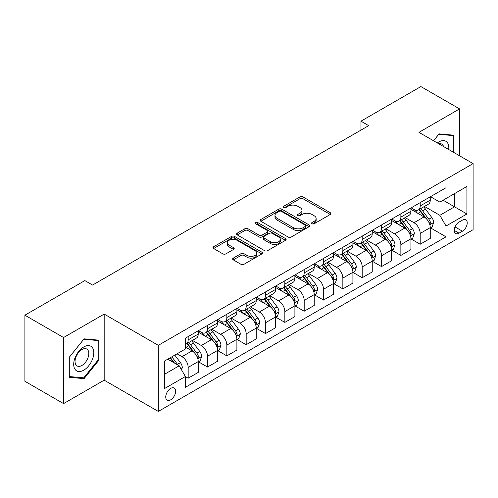 <?xml version="1.0" encoding="UTF-8"?>
<svg xmlns="http://www.w3.org/2000/svg" width="498" height="498" viewBox="0 0 498 498"><rect width="100%" height="100%" fill="white"/><g stroke="black" fill="none" stroke-linecap="round" stroke-linejoin="round"><path stroke-width="0.75" d="M312.041 223.776A1.5 0.865 0 0 0 314.163 223.776L330.299 214.457A2.148 1.239 0 0 0 330.927 213.586A2.148 1.239 0 0 0 330.299 212.708L302.965 196.928A2.148 1.239 0 0 0 299.933 196.928L283.798 206.24A1.5 0.865 0 0 0 283.356 206.857A1.5 0.865 0 0 0 283.798 207.467A1.5 0.865 0 0 0 285.92 207.467L288.012 206.265A6.872 3.965 0 0 1 297.729 206.265L300.008 207.579A6.872 3.965 0 0 1 302.018 210.386A6.872 3.965 0 0 1 300.008 213.188L297.916 214.395A1.5 0.865 0 0 0 297.48 215.005A1.5 0.865 0 0 0 297.916 215.622A1.5 0.865 0 0 0 300.045 215.622L302.13 214.414A6.872 3.965 0 0 1 311.848 214.414L314.126 215.734A6.872 3.965 0 0 1 316.137 218.535A6.872 3.965 0 0 1 314.126 221.342L312.041 222.544A1.5 0.865 0 0 0 311.599 223.16A1.5 0.865 0 0 0 312.041 223.776L312.041 222.544M170.69 399.819A7.003 4.04 120 0 0 175.265 393.65A7.003 4.04 120 0 0 174.188 388.042A7.003 4.04 120 0 0 170.69 388.384A7.003 4.04 120 0 0 166.12 394.553A7.003 4.04 120 0 0 167.191 400.162A7.003 4.04 120 0 0 170.69 399.819M233.276 258.113A2.148 1.239 0 0 0 232.647 258.991A2.148 1.239 0 0 0 233.276 259.869L240.945 264.295A2.148 1.239 0 0 0 243.976 264.295L261.898 253.949A2.148 1.239 0 0 0 262.527 253.077A2.148 1.239 0 0 0 261.898 252.2L234.564 236.419A2.148 1.239 0 0 0 231.526 236.419L213.611 246.765A2.148 1.239 0 0 0 212.982 247.637A2.148 1.239 0 0 0 213.611 248.514L222.874 253.862A2.148 1.239 0 0 0 225.911 253.862L233.581 249.436A2.148 1.239 0 0 0 234.209 248.558A2.148 1.239 0 0 0 233.581 247.68L228.987 245.035A5.746 3.318 0 0 1 227.306 242.688A5.746 3.318 0 0 1 230.848 239.625A5.746 3.318 0 0 1 237.11 240.341L255.101 250.731A5.746 3.318 0 0 1 256.781 253.077A5.746 3.318 0 0 1 253.239 256.14A5.746 3.318 0 0 1 246.977 255.418L243.976 253.687A2.148 1.239 0 0 0 240.945 253.687L233.276 258.113L233.276 259.869M104.175 314.082L63.57 337.526L24.9 315.197L24.9 381.287L63.57 403.61L104.175 380.167L158.314 411.429L158.314 345.338L104.175 314.082L104.175 380.167M459.567 155.787L459.567 108.9L418.961 132.344L473.1 163.599L158.314 345.338M459.567 108.9L420.891 86.571L360.95 121.182L360.95 130.109M24.9 315.197L84.841 280.592L92.572 285.055L368.688 125.645L360.95 121.182M288.161 237.036A2.148 1.239 0 0 0 291.199 237.036L309.115 226.69A2.148 1.239 0 0 0 309.744 225.812A2.148 1.239 0 0 0 309.115 224.934L281.787 209.154A2.148 1.239 0 0 0 278.749 209.154L260.834 219.5A2.148 1.239 0 0 0 260.205 220.377A2.148 1.239 0 0 0 260.834 221.255L288.161 237.036M256.196 224.1A1.5 0.865 0 0 1 257.721 224.312L257.721 222.525L285.503 238.567A2.148 1.239 0 0 1 286.132 239.445A2.148 1.239 0 0 1 285.503 240.322L267.588 250.662A2.148 1.239 0 0 1 264.55 250.662L237.222 234.888L237.222 233.132A2.148 1.239 0 0 0 236.594 234.01A2.148 1.239 0 0 0 237.222 234.888M237.222 233.132L244.892 228.707A2.148 1.239 0 0 1 247.929 228.707L259.01 235.106A2.148 1.239 0 0 0 262.048 235.106L267.133 232.168A2.148 1.239 0 0 0 267.762 231.29A2.148 1.239 0 0 0 267.133 230.412L255.592 223.751A1.5 0.865 0 0 1 255.157 223.141A1.5 0.865 0 0 1 256.084 222.338A1.5 0.865 0 0 1 257.721 222.525M462.424 220.135L459.025 222.096A6.779 3.916 120 0 0 454.593 228.072A6.779 3.916 120 0 0 455.633 233.506A6.779 3.916 120 0 0 459.025 233.17L462.424 231.209A6.779 3.916 120 0 0 466.856 225.233A6.779 3.916 120 0 0 465.817 219.799A6.779 3.916 120 0 0 462.424 220.135M158.314 411.429L473.1 229.69L473.1 163.599M430.484 196.691L439.84 202.095L446.027 198.521L446.027 187.715L185.387 338.192L185.387 348.998L164.502 361.056L164.502 388.565L185.387 376.507L185.387 387.313L446.027 236.83L446.027 226.024L439.84 215.31L424.464 206.427M446.027 198.521L466.912 186.464L466.912 213.972L446.027 226.024M63.57 337.526L63.57 403.61M443.089 200.215L454.537 206.826L454.537 193.61L466.912 186.464M439.84 215.31L454.537 206.826L466.912 213.972M164.502 374.272L179.199 365.793L167.751 359.183M185.387 376.6L188.169 378.206L188.169 367.4A8.752 5.055 -120 0 0 181.982 356.68L177.033 353.823M188.169 378.206L198.223 372.398L198.223 361.592A8.752 5.055 -120 0 0 192.035 350.878L185.387 347.038M198.459 361.816L207.504 367.038L207.504 356.238A8.752 5.055 -120 0 0 201.316 345.519L192.433 340.389M207.504 367.038L217.558 361.237L217.558 350.43A8.752 5.055 -120 0 0 211.37 339.711L198.223 332.122M217.794 350.654L226.839 355.877L226.839 345.07A8.752 5.055 -120 0 0 220.651 334.357L211.768 329.228M226.839 355.877L236.899 350.075L236.899 339.269A8.752 5.055 -120 0 0 230.711 328.549L217.558 320.961M237.129 339.493L246.18 344.716L246.18 333.909A8.752 5.055 -120 0 0 239.992 323.19L231.103 318.06M246.18 344.716L256.233 338.908L256.233 328.101A8.752 5.055 -120 0 0 250.046 317.388L236.899 309.793M256.464 328.325L265.515 333.554L265.515 322.748A8.752 5.055 -120 0 0 259.327 312.028L250.444 306.899M265.515 333.554L275.568 327.746L275.568 316.94A8.752 5.055 -120 0 0 269.381 306.22L256.233 298.632M275.799 317.164L284.85 322.387L284.85 311.58A8.752 5.055 -120 0 0 278.662 300.867L269.779 295.737M284.85 322.387L294.903 316.585L294.903 305.778A8.752 5.055 -120 0 0 288.716 295.059L275.568 287.471M295.133 306.002L304.185 311.225L304.185 300.419A8.752 5.055 -120 0 0 297.997 289.699L289.114 284.57M304.185 311.225L314.238 305.417L314.238 294.611A8.752 5.055 -120 0 0 308.05 283.897L294.903 276.303M314.468 294.835L323.519 300.064L323.519 289.257A8.752 5.055 -120 0 0 317.332 278.538L308.449 273.408M323.519 300.064L333.573 294.256L333.573 283.449A8.752 5.055 -120 0 0 327.385 272.736L314.238 265.141M333.803 283.673L342.854 288.896L342.854 278.089A8.752 5.055 -120 0 0 336.667 267.376L327.784 262.247M342.854 288.896L352.908 283.094L352.908 272.288A8.752 5.055 -120 0 0 346.72 261.568L333.573 253.98M353.144 272.512L362.189 277.735L362.189 266.928A8.752 5.055 -120 0 0 356.002 256.209L347.118 251.085M362.189 277.735L372.243 271.933L372.243 261.126A8.752 5.055 -120 0 0 366.055 250.407L352.908 242.819M372.479 261.344L381.524 266.573L381.524 255.767A8.752 5.055 -120 0 0 375.336 245.047L366.453 239.918M381.524 266.573L391.584 260.765L391.584 249.959A8.752 5.055 -120 0 0 385.396 239.245L372.243 231.651M391.814 250.183L400.865 255.406L400.865 244.599A8.752 5.055 -120 0 0 394.677 233.886L385.788 228.756M400.865 255.406L410.918 249.604L410.918 238.797A8.752 5.055 -120 0 0 404.731 228.078L391.584 220.49M411.149 239.021L420.2 244.244L420.2 233.438A8.752 5.055 -120 0 0 414.012 222.724L405.129 217.595M420.2 244.244L430.253 238.442L430.253 227.636A8.752 5.055 -120 0 0 424.066 216.916L410.918 209.328M411.149 207.853L414.012 209.502A8.752 5.055 -120 0 0 418.388 209.938A8.752 5.055 -120 0 0 420.2 205.929L420.2 202.63M391.814 219.014L394.677 220.67A8.752 5.055 -120 0 0 399.047 221.1A8.752 5.055 -120 0 0 400.865 217.097L400.865 213.791M372.479 230.176L375.336 231.831A8.752 5.055 -120 0 0 379.713 232.261A8.752 5.055 -120 0 0 381.524 228.258L381.524 224.953M353.144 241.343L356.002 242.993A8.752 5.055 -120 0 0 360.378 243.429A8.752 5.055 -120 0 0 362.189 239.42L362.189 236.114M333.803 252.505L336.667 254.154A8.752 5.055 -120 0 0 341.043 254.59A8.752 5.055 -120 0 0 342.854 250.587L342.854 247.282M314.468 263.666L317.332 265.322A8.752 5.055 -120 0 0 321.708 265.751A8.752 5.055 -120 0 0 323.519 261.749L323.519 258.443M295.133 274.834L297.997 276.483A8.752 5.055 -120 0 0 302.373 276.919A8.752 5.055 -120 0 0 304.185 272.91L304.185 269.605M275.799 285.995L278.662 287.645A8.752 5.055 -120 0 0 283.038 288.081A8.752 5.055 -120 0 0 284.85 284.078L284.85 280.772M256.464 297.157L259.327 298.812A8.752 5.055 -120 0 0 263.703 299.242A8.752 5.055 -120 0 0 265.515 295.239L265.515 291.934M237.129 308.324L239.992 309.974A8.752 5.055 -120 0 0 244.362 310.41A8.752 5.055 -120 0 0 246.18 306.401L246.18 303.095M217.794 319.486L220.651 321.135A8.752 5.055 -120 0 0 225.028 321.571A8.752 5.055 -120 0 0 226.839 317.562L226.839 314.263M198.459 330.647L201.316 332.303A8.752 5.055 -120 0 0 205.693 332.732A8.752 5.055 -120 0 0 207.504 328.73L207.504 325.424M430.484 227.86L446.027 236.83M418.388 209.938L428.442 204.13A8.752 5.055 -120 0 0 430.253 200.128L430.253 196.822M399.047 221.1L409.107 215.298A8.752 5.055 -120 0 0 410.918 211.289L410.918 207.983M379.713 232.261L389.766 226.459A8.752 5.055 -120 0 0 391.584 222.45L391.584 219.151M360.378 243.429L370.431 237.621A8.752 5.055 -120 0 0 372.243 233.618L372.243 230.313M341.043 254.59L351.096 248.788A8.752 5.055 -120 0 0 352.908 244.779L352.908 241.474M321.708 265.751L331.761 259.95A8.752 5.055 -120 0 0 333.573 255.941L333.573 252.642M302.373 276.919L312.427 271.111A8.752 5.055 -120 0 0 314.238 267.109L314.238 263.803M283.038 288.081L293.092 282.279A8.752 5.055 -120 0 0 294.903 278.27L294.903 274.964M263.703 299.242L273.757 293.44A8.752 5.055 -120 0 0 275.568 289.431L275.568 286.126M244.362 310.41L254.422 304.602A8.752 5.055 -120 0 0 256.233 300.599L256.233 297.294M225.028 321.571L235.081 315.763A8.752 5.055 -120 0 0 236.899 311.76L236.899 308.455M205.693 332.732L215.746 326.931A8.752 5.055 -120 0 0 217.558 322.922L217.558 319.616M185.387 344.249A8.752 5.055 -120 0 0 186.358 343.9L196.411 338.092A8.752 5.055 -120 0 0 198.223 334.09L198.223 330.784M186.358 343.9A8.752 5.055 -120 0 0 188.169 339.891L188.169 336.586M179.199 365.793L185.387 376.507M453.995 152.569L453.995 135.207L439.068 133.875L433.534 140.76M69.141 377.303L84.069 378.636L98.996 360.066L98.996 340.165L84.069 338.833L69.141 357.402L69.141 377.303M98.218 359.624L98.996 360.066M82.487 377.727L84.069 378.636M312.638 223.988L314.126 223.129A6.872 3.965 0 0 0 316.137 220.321L316.137 218.535M302.018 210.386L302.018 212.173A6.872 3.965 0 0 1 300.008 214.974L298.52 215.833M330.267 214.476L302.965 198.714A2.148 1.239 0 0 0 299.933 198.714L284.402 207.678M309.09 226.708L281.787 210.94A2.148 1.239 0 0 0 278.749 210.94L260.859 221.268M305.318 226.428A1.5 0.865 0 0 0 305.76 225.812A1.5 0.865 0 0 0 305.318 225.196L281.333 211.351A1.5 0.865 0 0 0 279.204 211.351L277.006 212.621A6.872 3.965 0 0 0 274.989 215.422A6.872 3.965 0 0 0 277.006 218.23L293.403 227.698A6.872 3.965 0 0 0 303.12 227.698L305.318 226.428L305.318 228.215A1.5 0.865 0 0 0 305.76 227.598L305.76 225.812M274.989 215.422L274.989 217.209A6.872 3.965 0 0 0 277.006 220.016L277.006 218.23M305.318 228.215L303.12 229.485A6.872 3.965 0 0 1 293.403 229.485L277.006 220.016M237.253 234.9L244.892 230.493L244.892 228.707M267.762 231.29L267.762 233.076A2.148 1.239 0 0 1 267.133 233.954L262.048 236.892A2.148 1.239 0 0 1 259.01 236.892L247.929 230.493A2.148 1.239 0 0 0 244.892 230.493M257.721 224.312L285.479 240.335M270.514 241.742A5.746 3.318 0 0 0 276.77 242.464A5.746 3.318 0 0 0 280.318 239.401A5.746 3.318 0 0 0 278.637 237.054L272.294 233.394A2.148 1.239 0 0 0 269.262 233.394L264.17 236.332A2.148 1.239 0 0 0 263.542 237.21A2.148 1.239 0 0 0 264.17 238.088L270.514 241.742L270.514 243.528A5.746 3.318 0 0 0 276.77 244.25A5.746 3.318 0 0 0 280.318 241.188L280.318 239.401M263.542 237.21L263.542 238.996A2.148 1.239 0 0 0 264.17 239.868L264.17 238.088M270.514 243.528L264.17 239.868M256.781 253.077L256.781 254.858A5.746 3.318 0 0 1 253.239 257.927A5.746 3.318 0 0 1 246.977 257.205L243.976 255.474A2.148 1.239 0 0 0 240.945 255.474L233.307 259.888M227.306 242.688L227.306 244.474A5.746 3.318 0 0 0 228.987 246.815L228.987 245.035M233.55 249.454L228.987 246.815M261.867 253.968L234.564 238.206A2.148 1.239 0 0 0 231.526 238.206L213.642 248.533M430.253 227.991L432.108 226.92L433.652 222.45A5.795 3.349 -120 0 0 431.803 217.52L425.485 209.079A16.733 9.661 -120 0 0 423.661 206.894M417.374 213.051A16.733 9.661 -120 0 0 413.944 209.465M429.724 224.442L430.527 222.699A5.795 3.349 -120 0 0 428.865 219.213L422.547 210.779A16.733 9.661 -120 0 0 420.717 208.587M419.16 209.49A13.894 8.018 60 0 1 421.445 212.08L426.792 219.22M418.862 209.664A16.733 9.661 60 0 1 420.692 211.849L424.894 217.458M410.918 239.152L412.774 238.081L414.317 233.618A5.795 3.349 -120 0 0 412.469 228.682L406.15 220.241A16.733 9.661 -120 0 0 404.32 218.056M398.039 224.218A16.733 9.661 -120 0 0 394.609 220.633M410.389 235.604L411.192 233.867A5.795 3.349 -120 0 0 409.53 230.375L403.212 221.94A16.733 9.661 -120 0 0 401.382 219.755M399.826 220.651A13.894 8.018 60 0 1 402.104 223.247L407.457 230.387M399.527 220.826A16.733 9.661 60 0 1 401.351 223.011L405.553 228.619M391.584 250.32L393.439 249.243L394.982 244.779A5.795 3.349 -120 0 0 393.134 239.843L386.815 231.408A16.733 9.661 -120 0 0 384.985 229.217M378.704 235.38A16.733 9.661 -120 0 0 375.274 231.794M391.055 246.765L391.851 245.028A5.795 3.349 -120 0 0 390.195 241.542L383.877 233.101A16.733 9.661 -120 0 0 382.047 230.916M380.491 231.813A13.894 8.018 60 0 1 382.769 234.409L388.123 241.549M380.192 231.987A16.733 9.661 60 0 1 382.016 234.178L386.218 239.787M372.243 261.481L374.104 260.41L375.648 255.941A5.795 3.349 -120 0 0 373.799 251.004L367.48 242.57A16.733 9.661 -120 0 0 365.65 240.385M359.363 246.541A16.733 9.661 -120 0 0 355.939 242.956M371.72 257.933L372.516 256.19A5.795 3.349 -120 0 0 370.861 252.704L364.536 244.269A16.733 9.661 -120 0 0 362.712 242.078M361.156 242.98A13.894 8.018 60 0 1 363.434 245.57L368.781 252.71M360.857 243.155A16.733 9.661 60 0 1 362.681 245.34L366.883 250.948M352.908 272.643L354.769 271.572L356.313 267.109A5.795 3.349 -120 0 0 354.464 262.172L348.139 253.731A16.733 9.661 -120 0 0 346.315 251.546M340.028 257.709A16.733 9.661 -120 0 0 336.604 254.123M352.379 269.094L353.057 268.366L353.182 267.351A5.795 3.349 -120 0 0 351.526 263.865L345.201 255.43A16.733 9.661 -120 0 0 343.377 253.245M341.821 254.142A13.894 8.018 60 0 1 344.099 256.738L349.447 263.878M341.522 254.316A16.733 9.661 60 0 1 343.346 256.501L347.548 262.11M448.71 149.518A14.218 8.211 120 0 0 447.465 142.764A14.218 8.211 120 0 0 437.319 142.938M443.55 146.537A9.736 5.621 120 0 0 442.89 145.123A9.736 5.621 120 0 0 441.794 144.109A9.736 5.621 120 0 0 438.819 143.81M438.732 134.298L453.224 135.605L453.224 152.127M452.265 135.051L453.224 135.605M433.565 140.778L438.763 134.317M83.757 346.944A14.218 8.211 120 0 0 73.704 364.362A14.218 8.211 120 0 0 83.757 370.17A14.218 8.211 120 0 0 93.811 352.752A14.218 8.211 120 0 0 83.757 346.944M81.927 349.552A9.736 5.621 120 0 0 75.565 358.13A9.736 5.621 120 0 0 77.059 365.93A9.736 5.621 120 0 0 81.927 365.451A9.736 5.621 120 0 0 88.289 356.873A9.736 5.621 120 0 0 86.795 349.067A9.736 5.621 120 0 0 81.927 349.552M98.218 359.849L83.757 377.839L69.297 376.55L69.297 357.265L83.757 339.275L98.218 340.564L98.218 359.849M97.259 340.01L98.218 340.564M333.573 283.81L335.428 282.733L336.978 278.27A5.795 3.349 -120 0 0 335.129 273.334L328.805 264.899A16.733 9.661 -120 0 0 326.981 262.707M320.693 268.87A16.733 9.661 -120 0 0 317.27 265.285M333.044 280.256L333.847 278.519A5.795 3.349 -120 0 0 332.185 275.033L325.866 266.592A16.733 9.661 -120 0 0 324.042 264.407M322.486 265.303A13.894 8.018 60 0 1 324.764 267.899L330.112 275.039M322.187 265.478A16.733 9.661 60 0 1 324.011 267.663L328.213 273.271M314.238 294.972L316.093 293.901L317.643 289.431A5.795 3.349 -120 0 0 315.788 284.495L309.47 276.06A16.733 9.661 -120 0 0 307.646 273.875M301.358 280.032A16.733 9.661 -120 0 0 297.935 276.446M313.709 291.417L314.387 290.695L314.512 289.68A5.795 3.349 -120 0 0 312.85 286.194L306.531 277.76A16.733 9.661 -120 0 0 304.708 275.568M303.151 276.471A13.894 8.018 60 0 1 305.43 279.061L310.777 286.201M302.846 276.639A16.733 9.661 60 0 1 304.676 278.83L308.878 284.439M294.903 306.133L296.758 305.062L298.308 300.599A5.795 3.349 -120 0 0 296.453 295.663L290.135 287.221A16.733 9.661 -120 0 0 288.311 285.037M282.024 291.193A16.733 9.661 -120 0 0 278.6 287.607M294.374 302.585L295.177 300.842A5.795 3.349 -120 0 0 293.515 297.356L287.197 288.921A16.733 9.661 -120 0 0 285.373 286.736M283.81 287.632A13.894 8.018 60 0 1 286.095 290.222L291.442 297.362M283.511 287.807A16.733 9.661 60 0 1 285.342 289.992L289.543 295.6M275.568 317.294L277.423 316.224L278.967 311.76A5.795 3.349 -120 0 0 277.118 306.824L270.8 298.389A16.733 9.661 -120 0 0 268.976 296.198M262.689 302.361A16.733 9.661 -120 0 0 259.259 298.775M275.039 313.746L275.842 312.009A5.795 3.349 -120 0 0 274.18 308.523L267.862 300.082A16.733 9.661 -120 0 0 266.032 297.897M264.475 298.794A13.894 8.018 60 0 1 266.76 301.39L272.107 308.53M264.177 298.968A16.733 9.661 60 0 1 266.007 301.153L270.209 306.762M256.233 328.462L258.089 327.391L259.632 322.922A5.795 3.349 -120 0 0 257.783 317.985L251.465 309.551A16.733 9.661 -120 0 0 249.635 307.366M243.354 313.522A16.733 9.661 -120 0 0 239.924 309.937M255.704 324.908L256.507 323.171A5.795 3.349 -120 0 0 254.845 319.685L248.527 311.244A16.733 9.661 -120 0 0 246.697 309.059M245.141 309.961A13.894 8.018 60 0 1 247.419 312.551L252.772 319.691M244.842 310.13A16.733 9.661 60 0 1 246.666 312.321L250.868 317.929M236.899 339.624L238.754 338.553L240.297 334.09A5.795 3.349 -120 0 0 238.449 329.153L232.13 320.712A16.733 9.661 -120 0 0 230.3 318.527M224.019 324.684A16.733 9.661 -120 0 0 220.589 321.098M236.369 336.075L237.166 334.332A5.795 3.349 -120 0 0 235.51 330.846L229.192 322.411A16.733 9.661 -120 0 0 227.362 320.22M225.806 321.123A13.894 8.018 60 0 1 228.084 323.712L233.438 330.853M225.507 321.297A16.733 9.661 60 0 1 227.331 323.482L231.533 329.091M217.558 350.785L219.419 349.714L220.963 345.251A5.795 3.349 -120 0 0 219.114 340.315L212.795 331.88A16.733 9.661 -120 0 0 210.965 329.688M204.678 335.851A16.733 9.661 -120 0 0 201.254 332.266M217.035 347.237L217.831 345.5A5.795 3.349 -120 0 0 216.176 342.008L209.851 333.573A16.733 9.661 -120 0 0 208.027 331.388M206.471 332.284A13.894 8.018 60 0 1 208.749 334.88L214.096 342.02M206.172 332.459A16.733 9.661 60 0 1 207.996 334.644L212.198 340.252M198.223 361.953L200.084 360.882L201.628 356.412A5.795 3.349 -120 0 0 199.779 351.476L193.454 343.041A16.733 9.661 -120 0 0 191.63 340.856M197.694 358.398L198.497 356.661A5.795 3.349 -120 0 0 196.841 353.175L190.516 344.734A16.733 9.661 -120 0 0 188.692 342.549M187.136 343.452A13.894 8.018 60 0 1 189.414 346.042L194.762 353.182M186.837 343.62A16.733 9.661 60 0 1 188.661 345.811L192.863 351.42M181.521 369.809L182.293 367.574A5.795 3.349 -120 0 0 180.444 362.637L174.804 355.111M178.029 365.115A5.795 3.349 -120 0 0 177.5 364.337L171.86 356.811M170.409 357.645L174.462 363.054M170.005 357.881L173.441 362.469M181.982 356.68L192.035 350.878M201.316 345.519L211.37 339.711M220.651 334.357L230.711 328.549M239.992 323.19L250.046 317.388M259.327 312.028L269.381 306.22M278.662 300.867L288.716 295.059M297.997 289.699L308.05 283.897M317.332 278.538L327.385 272.736M336.667 267.376L346.72 261.568M356.002 256.209L366.055 250.407M375.336 245.047L385.396 239.245M394.677 233.886L404.731 228.078M414.012 222.724L424.066 216.916M420.2 205.929L430.253 200.128M420.2 233.438L430.253 227.636M400.865 244.599L410.918 238.797M400.865 217.097L410.918 211.289M381.524 255.767L391.584 249.959M381.524 228.258L391.584 222.45M362.189 266.928L372.243 261.126M362.189 239.42L372.243 233.618M342.854 278.089L352.908 272.288M342.854 250.587L352.908 244.779M323.519 289.257L333.573 283.449M323.519 261.749L333.573 255.941M304.185 300.419L314.238 294.611M304.185 272.91L314.238 267.109M284.85 311.58L294.903 305.778M284.85 284.078L294.903 278.27M265.515 322.748L275.568 316.94M265.515 295.239L275.568 289.431M246.18 333.909L256.233 328.101M246.18 306.401L256.233 300.599M226.839 345.07L236.899 339.269M226.839 317.562L236.899 311.76M207.504 356.238L217.558 350.43M207.504 328.73L217.558 322.922M188.169 367.4L198.223 361.592M188.169 339.891L198.223 334.09M455.01 226.926L462.424 231.209M454.226 230.4L459.025 233.17M314.126 223.129L314.126 221.342M297.916 215.622L297.916 214.395M300.008 214.974L300.008 213.188M283.798 207.467L283.798 206.24M299.933 198.714L299.933 196.928M302.965 198.714L302.965 196.928M330.299 214.457L330.299 212.708M260.834 221.255L260.834 219.5M278.749 210.94L278.749 209.154M281.787 210.94L281.787 209.154M309.115 226.69L309.115 224.934M293.403 229.485L293.403 227.698M303.12 229.485L303.12 227.698M247.929 230.493L247.929 228.707M259.01 236.892L259.01 235.106M262.048 236.892L262.048 235.106M267.133 233.954L267.133 232.168M285.503 240.322L285.503 238.567M240.945 255.474L240.945 253.687M243.976 255.474L243.976 253.687M246.977 257.205L246.977 255.418M233.581 249.436L233.581 247.68M213.611 248.514L213.611 246.765M231.526 238.206L231.526 236.419M234.564 238.206L234.564 236.419M261.898 253.949L261.898 252.2M429.818 224.76L433.615 222.562M422.547 210.779L425.485 209.079M417.99 213.405L420.692 211.849M428.865 219.213L431.803 217.52M428.405 221.479L430.527 222.699M410.483 235.921L414.28 233.73M403.212 221.94L406.15 220.241M398.655 224.573L401.351 223.011M409.53 230.375L412.469 228.682M409.07 232.641L411.192 233.867M391.148 247.083L394.945 244.892M383.877 233.101L386.815 231.408M379.314 235.735L382.016 234.178M390.195 241.542L393.134 239.843M389.735 243.802L391.851 245.028M371.813 258.25L375.61 256.053M364.536 244.269L367.48 242.57M359.979 246.896L362.681 245.34M370.861 252.704L373.799 251.004M370.4 254.97L372.516 256.19M352.478 269.412L356.275 267.221M345.201 255.43L348.139 253.731M340.644 258.064L343.346 256.501M351.526 263.865L354.464 262.172M351.065 266.131L353.182 267.351M333.143 280.573L336.941 278.382M325.866 266.592L328.805 264.899M321.31 269.225L324.011 267.663M332.185 275.033L335.129 273.334M331.73 277.293L333.847 278.519M313.808 291.741L317.606 289.543M306.531 277.76L309.47 276.06M301.975 280.386L304.676 278.83M312.85 286.194L315.788 284.495M312.395 288.46L314.512 289.68M294.467 302.902L298.265 300.711M287.197 288.921L290.135 287.221M282.64 291.554L285.342 289.992M293.515 297.356L296.453 295.663M293.054 299.622L295.177 300.842M275.133 314.064L278.93 311.873M267.862 300.082L270.8 298.389M263.305 302.716L266.007 301.153M274.18 308.523L277.118 306.824M273.719 310.783L275.842 312.009M255.798 325.225L259.595 323.034M248.527 311.244L251.465 309.551M243.964 313.877L246.666 312.321M254.845 319.685L257.783 317.985M254.385 321.945L256.507 323.171M236.463 336.393L240.26 334.202M229.192 322.411L232.13 320.712M224.629 325.038L227.331 323.482M235.51 330.846L238.449 329.153M235.05 333.112L237.166 334.332M217.128 347.554L220.925 345.363M209.851 333.573L212.795 331.88M205.294 336.206L207.996 334.644M216.176 342.008L219.114 340.315M215.715 344.274L217.831 345.5M197.793 358.716L201.59 356.524M190.516 344.734L193.454 343.041M185.959 347.367L188.661 345.811M196.841 353.175L199.779 351.476M196.38 355.435L198.497 356.661M180.786 368.539L182.256 367.686M177.5 364.337L180.444 362.637"/></g></svg>
